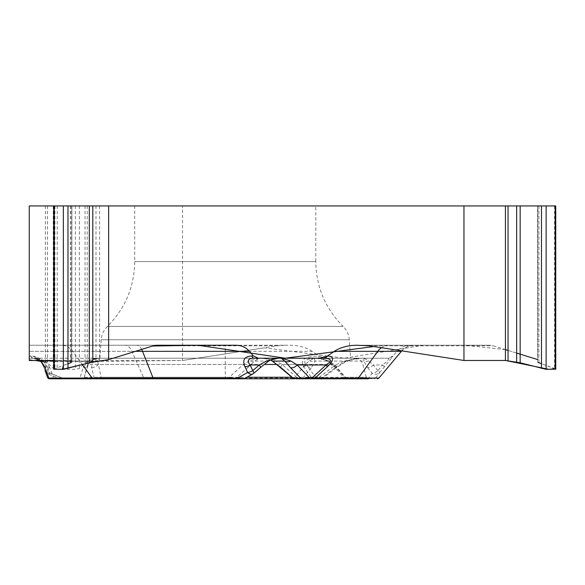 <?xml version="1.0" encoding="UTF-8"?>
<svg xmlns="http://www.w3.org/2000/svg" width="585" height="585" viewBox="0 0 585 585"><rect width="100%" height="100%" fill="white"/><g stroke="black" fill="none" stroke-linecap="round" stroke-linejoin="round"><path stroke-width="0.44" stroke-dasharray="2.92 2.19" d="M157.087 345.245L29.25 345.245L284.924 345.245L277.268 345.823L182.549 360.477L182.549 205.935L29.25 205.935L29.25 360.477M40.555 360.477C37.36 357.559 33.601 356.068 29.272 356.002A6.172 5.345 90 0 0 33.367 358.203L29.25 358.203L29.25 356.002L29.25 358.203L278.387 358.203M182.549 205.935L537.871 205.935L537.871 359.629L493.243 345.823A17.082 14.793 -90 0 0 489.418 345.245L361.581 345.245M356.967 345.245L489.418 345.245M410.399 345.245C405.032 345.355 400.579 347.388 397.039 351.344L401.266 351.344A17.082 17.067 -90 0 1 414.341 345.245M321.114 378.78L314.701 378.78A2.055 1.031 90 0 0 315.666 377.427L311.871 378.049L225.254 378.049L225.254 351.344L312.2 351.344L318.971 356.002L327.161 358.203L388.221 358.203L393.047 356.002L397.039 351.344M312.2 351.344C306.196 347.388 298.642 345.355 289.538 345.245L236.099 345.245M284.924 345.245L289.538 345.245M315.79 205.935L134.711 205.935L315.79 205.935L315.79 261.612L134.711 261.612L315.79 261.612C316.185 286.906 325.297 308.514 343.132 326.445L107.369 326.445L343.132 326.445C346.817 330.123 348.872 334.554 349.296 339.746L101.205 339.746L349.296 339.746L350.59 358.203L99.918 358.203L350.59 358.203M555.75 205.935L537.871 205.935M53.718 205.935L71.867 205.935L53.718 205.935M53.718 369.172L71.867 362.049L71.721 360.726L70.727 360.477L53.718 360.477M314.701 378.78L311.871 378.78L311.871 378.049L303.732 366.832C299.6 360.002 304.668 356.389 318.927 356.002L318.927 358.203L361.252 358.203L33.367 358.203C37.996 358.451 41.221 360.704 43.034 364.974L47.568 377.427C48.153 378.232 50.2 378.524 53.696 378.305L49.798 367.592A6.172 4.804 -20 0 1 43.034 364.974L45.089 370.619A6.172 3.59 160 0 0 48.379 372.477L46.332 366.832C43.429 360.002 38.274 356.389 30.859 356.002A6.172 3.269 -90 0 0 33.367 358.203L40.321 360.916L43.034 364.974L40.321 360.916L33.367 358.203L38.252 358.802L43.539 361.091A6.172 3.349 132.5 0 1 41.484 361.428M303.732 366.832A6.172 3.466 144 0 0 306.635 364.974C301.962 360.704 306.057 358.451 318.927 358.203L327.161 358.203M388.221 358.203L388.389 358.203C389.756 358.451 387.84 360.704 382.648 364.974L384.469 366.832L393.12 356.002A6.172 6.172 -90 0 1 388.389 358.203L323.461 358.203M281.136 358.203L262.409 358.203L274.928 360.711L282.284 364.462L296.515 377.259L293.334 378.305M344.309 378.02L345.311 377.259A2.055 1.755 -90 0 0 347 378.78L368.272 378.78L366.283 377.259L345.311 377.259L334.393 364.462L328.273 360.711L316.28 358.203L322.935 358.919L328.755 361.091A6.172 0.673 -55.7 0 1 328.134 361.464A6.172 0.673 -55.7 0 1 328.273 360.711M280.741 367.548A6.172 0.943 130.5 0 1 282.284 364.462L334.393 364.462A6.172 3.013 -42.7 0 0 334.583 367.036L344.726 378.517M247.843 367.592L254.512 361.091L259.447 358.203L249.897 360.711L243.243 364.462L229.305 377.259L235.689 378.305L247.843 367.592A6.172 1.653 48.2 0 1 243.243 364.462L87.648 364.462L84.225 377.259L79.787 378.305L53.696 378.305A2.055 0.497 90 0 1 53.374 378.78M270.906 359.731L268.413 361.091L260.267 367.592A6.172 1.002 -130.6 0 0 260.471 367.555M262.409 358.203L268.193 359.022L270.643 359.936M49.798 367.592L45.454 361.091L87.904 361.091L92.774 359.022L99.282 358.203L94.668 358.912L91.282 360.711L88.284 364.462L84.43 376.484L88.123 365.047L91.011 361.011A6.172 3.261 48.8 0 1 87.904 361.091L83.311 367.592L79.787 378.305A2.055 0.497 90 0 1 79.465 378.78M260.267 367.592L253.685 373.237A6.172 4.197 -119.3 0 1 252.888 373.895M244.625 378.524L235.689 378.305A2.055 1.982 90 0 1 234.424 378.78M95.801 358.203C91.677 358.459 88.957 360.543 87.648 364.462L88.284 364.462A6.172 4.49 20.7 0 1 88.116 365.077A6.172 4.49 20.7 0 1 83.311 367.592M268.413 361.091L254.512 361.091A6.172 4.051 42.1 0 1 249.897 360.711M274.928 360.711A6.172 1.784 -54.2 0 1 272.939 361.376M297.524 378.78A2.055 1.038 90 0 1 296.515 377.259L366.283 377.259L362.854 364.462C361.545 360.543 358.824 358.459 354.7 358.203M229.364 378.78L229.305 377.259L84.225 377.259A2.055 2.055 -90 0 1 82.236 378.78M243.375 378.78A2.055 1.982 90 0 0 244.647 378.305L253.685 373.237M29.25 359.629L34.91 360.477L29.25 359.629L29.25 360.477L65.469 360.477L71.867 361.998M505.433 349.596L464.644 345.245L423.386 345.245L344.426 358.203L264.34 347.826L182.549 360.477L91.297 361.428L40.738 361.347L47.524 362.78L53.235 368.499L57.206 369.318L75.37 369.318L79.348 368.499L85.059 362.78L95.991 360.726L182.549 360.477M294.496 378.78L320.361 378.78A2.055 1.477 -90 0 0 321.311 378.305L335.498 367.592A6.172 1.25 52.9 0 0 336.36 367.789A6.172 1.25 52.9 0 0 335.541 364.974L319.052 377.427L315.666 377.427L306.635 364.974L335.541 364.974L344.748 360.916L361.252 358.203L354.693 358.656L345.516 361.091A6.172 0.57 61.5 0 1 345.603 361.793A6.172 0.57 61.5 0 1 344.748 360.916M94.609 378.78L99.391 378.78A2.055 1.813 -90 0 0 101.139 377.259L97.585 360.711L100.028 358.203L95.648 359.022L92.489 361.091A6.172 4.731 29.5 0 0 97.585 360.711M309.538 360.711A6.172 5.046 13.8 0 0 315.125 361.091L314.065 358.203L309.538 360.711L305.187 364.462L295.015 377.259A2.055 1.016 90 0 0 295.995 378.78L63.355 378.78A2.055 1.09 90 0 1 62.522 378.049L59.765 378.641L94.295 378.305L101.139 377.259L246.885 377.259M41.689 361.662A6.172 4.395 -47.5 0 0 45.454 361.091L38.42 358.656L33.367 358.203C37.996 358.451 41.221 360.704 43.034 364.974A6.172 3.59 160 0 0 46.332 366.832M94.295 378.305L91.64 367.592L92.489 361.091L43.539 361.091L47.875 367.592A6.172 4.505 160 0 1 43.034 364.974L42.954 364.762M47.875 367.592L49.93 373.237A6.172 1.316 111.5 0 1 48.621 374.246A6.172 1.316 111.5 0 1 48.379 372.477L62.522 378.049L143.793 378.049L131.917 351.344A17.082 9.053 -90 0 0 124.985 345.245M63.1 378.78A2.055 0.497 -90 0 1 62.785 378.305L49.93 373.237A6.172 4.505 160 0 1 45.089 370.619A6.172 6.172 0 0 0 48.621 374.246L60.533 378.78M291.988 377.259L302.635 378.305L321.311 378.305M276.99 364.462L305.187 364.462A6.172 3.547 38.4 0 0 311.505 367.592L302.635 378.305A2.055 1.477 -90 0 1 301.684 378.78M91.64 367.592A6.172 4.673 -11.2 0 0 98.112 364.462L264.193 364.462M49.498 378.78A2.055 2.055 0 0 1 47.568 377.427M537.871 359.629L537.6 205.935M537.922 362.349L555.75 369.172M364.002 358.203L363.804 361.091A6.172 4.987 164.2 0 0 368.747 360.916L364.002 358.203M373.954 378.78A2.055 2.055 90 0 0 375.526 378.049C374.437 378.744 372.038 378.824 368.331 378.305L345.772 378.305L336.273 367.592L328.755 361.091L363.804 361.091L367.607 367.592A6.172 3.503 141.2 0 0 373.362 364.974L368.747 360.916M367.607 367.592L372.14 373.237A6.172 5.521 -143 0 0 379.723 372.477L384.469 366.832M369.281 378.78A2.055 1.477 90 0 1 368.331 378.305L372.14 373.237A6.172 3.503 141.2 0 0 377.895 370.619L379.723 372.477L375.526 378.049L378.875 378.049L401.376 351.344C404.835 347.38 409.2 345.347 414.458 345.245M336.273 367.592A6.172 3.013 -42.7 0 1 334.583 367.036L328.134 361.464L322.883 359.102M346.722 378.78A2.055 1.477 90 0 1 345.772 378.305L344.368 378.093M322.357 378.371L319.052 377.427A2.055 1.031 90 0 1 318.079 378.78M555.202 368.769L541.491 363.724M537.593 361.983L537.593 359.548M516.657 353.069L508.043 350.4M71.867 362.049L71.867 205.935L71.531 362.356M67.977 363.724L63.348 365.413M82.39 364.638L72.723 351.344L29.25 351.344L225.254 351.344L225.254 345.245M135.42 351.344L72.723 351.344A17.082 14.793 90 0 0 61.396 345.245M277.268 345.823L153.263 345.823M141.672 349.406A17.082 8.022 90 0 0 136.422 345.245M30.859 356.002L29.25 356.002M225.254 378.78L225.254 378.049L143.793 378.049A2.055 1.09 90 0 0 144.634 378.78M381.442 347.717A17.082 14.793 90 0 1 389.105 345.245M369.237 345.823L493.243 345.823M335.498 367.592L345.516 361.091L315.125 361.091L311.505 367.592M378.963 378.049L378.875 378.049A2.055 2.055 90 0 1 377.296 378.78M377.895 370.619L373.362 364.974L382.648 364.974L377.895 370.619M538.924 205.935L538.924 362.78M554.543 205.935L554.543 368.499M47.524 205.935L47.524 362.78M45.352 205.935L45.352 362.035M53.235 205.935L53.235 368.499M57.206 205.935L57.206 369.318M75.37 205.935L75.37 369.318M79.348 205.935L79.348 368.499M85.059 205.935L85.059 362.78M87.224 205.935L87.224 362.035M95.991 205.935L95.991 360.726M99.596 205.935L99.596 360.477M54.917 205.935L54.917 368.499M70.544 205.935L70.544 362.78M71.721 205.935L71.721 360.726M70.727 205.935L70.727 360.477M99.918 358.203L101.205 339.746C101.629 334.554 103.684 330.123 107.369 326.445C125.205 308.514 134.323 286.906 134.711 261.612L134.711 205.935M39.765 360.477L37.491 359.088L33.367 358.203L36.212 358.612L39.063 359.95L42.237 363.285M91.011 361.011L92.24 360.097M321.801 378.78L336.36 367.789L345.603 361.793L355.943 358.583M322.335 378.371L321.099 378.78M344.324 378.071L345.889 378.78M537.593 362.049L537.593 205.935"/><path stroke-width="0.88" d="M53.718 360.477L29.25 360.477L29.25 205.935L108.634 205.935L108.634 359.629L153.263 345.823A17.082 14.793 -90 0 1 157.087 345.245L236.099 345.245C241.473 345.355 245.927 347.388 249.466 351.344L142.565 351.344A17.082 8.022 90 0 0 141.672 349.406M368.272 378.78L311.549 378.78A2.055 1.031 90 0 0 312.522 377.427L315.059 378.049L358.371 378.049L377.778 351.344L334.306 351.344C340.302 347.388 347.856 345.355 356.967 345.245L369.237 345.823L463.956 360.477L463.956 205.935L108.634 205.935M266.687 360.916A6.172 1.631 -126.1 0 0 268.23 361.362L260.471 367.555A6.172 1.002 -130.6 0 0 259.352 364.974L266.687 360.916L278.387 358.203L254 358.203C248.003 358.451 246.695 360.704 250.073 364.974A6.172 3.283 154.5 0 1 244.954 366.832C242.117 360.002 244.391 356.389 251.777 356.002A6.172 2.896 90 0 0 254 358.203L258.285 358.203L253.451 356.002L249.466 351.344M258.285 358.203L319.344 358.203L327.556 356.002C334.401 356.389 334.313 360.002 327.278 366.832L315.059 378.049A2.055 1.784 -90 0 1 313.699 378.78L347 378.78M334.306 351.344L327.534 356.002M463.956 205.935L555.75 205.935L555.75 368.989M40.555 360.477L44.738 366.832A6.172 4.329 160 0 1 43.034 364.974L41.849 362.685L39.765 360.477M262.409 358.203L319.344 358.203M302.021 378.78A2.055 1.982 -90 0 1 300.748 378.305C302.365 378.524 305.158 378.232 309.136 377.427L312.522 377.427L326.086 364.974C332.572 360.704 331.695 358.451 323.461 358.203A6.172 5.345 -90 0 0 327.556 356.002M108.634 359.629L89.308 362.78L63.348 369.318L53.718 369.172M323.461 358.203L281.136 358.203L290.686 360.916L297.18 364.974A6.172 3.554 -43.8 0 1 290.467 367.592L284.785 361.091L281.136 358.203M99.391 378.78L294.606 378.78A2.055 1.982 90 0 1 293.334 378.305L280.939 367.592A6.172 0.943 130.5 0 1 280.741 367.548M311.549 378.78L313.699 378.78M308.171 378.78A2.055 1.031 -90 0 0 309.136 377.427L297.18 364.974L326.086 364.974A6.172 0.863 47.4 0 1 327.278 366.832M49.498 378.78L243.623 378.78L49.498 378.78A2.055 2.055 0 0 1 47.568 377.427L45.089 370.619M278.387 358.203L273.619 358.802L270.906 359.731M268.237 361.354L270.628 359.936L280.939 367.592M238.446 378.78A2.055 0.965 -90 0 1 237.707 378.049L244.625 378.524L252.888 373.895A6.172 4.197 -119.3 0 1 247.652 372.477L244.954 366.832M253.927 373.142A6.172 1.002 -130.6 0 0 252.771 370.619A6.172 3.283 154.5 0 1 247.652 372.477L237.707 378.049L153.087 378.049L142.565 351.344L135.42 351.344M293.458 378.546L272.932 361.376A6.172 1.784 -54.2 0 1 272.727 361.091L284.785 361.091A6.172 4.965 -37 0 0 290.686 360.916M47.568 377.427L48.818 378.049A2.055 1.784 90 0 0 50.186 378.78M34.91 360.477L40.738 361.347L34.91 360.477M320.361 378.78L321.114 378.78M63.355 378.78L94.609 378.78A2.055 0.497 -90 0 1 94.295 378.305M311.871 378.78L295.995 378.78M40.248 360.85L39.817 360.477M41.484 361.428A6.172 3.349 132.5 0 1 40.321 360.916A6.172 4.395 -47.5 0 0 41.689 361.662M555.75 369.172L546.119 369.318L520.153 362.78L505.433 360.477L463.956 360.477M63.348 365.413L62.361 369.318L92.803 362.035L108.634 359.629L152.539 346.035L197.927 345.245L285.283 358.203L373.844 346.532L463.956 360.477L505.433 360.477L505.433 205.935M505.542 360.477L548.854 369.318L555.202 368.769M541.491 363.724L537.922 362.349M537.593 359.548L516.657 353.069M508.043 350.4L505.433 349.596M71.531 362.356L67.977 363.724M93.498 378.78A2.055 1.784 -90 0 1 92.13 378.049L48.818 378.049L44.738 366.832M153.826 378.78A2.055 0.965 -90 0 1 153.087 378.049L92.13 378.049L82.39 364.638M251.777 356.002L253.451 356.002M293.334 378.305L300.748 378.305L290.467 367.592M252.771 370.619L259.352 364.974L250.073 364.974L252.771 370.619M291.988 377.259L246.885 377.259M276.99 364.462L264.193 364.462M357.004 378.78A2.055 1.784 -90 0 0 358.371 378.049L378.963 378.049L401.376 351.344L377.778 351.344A17.082 14.793 90 0 1 381.442 347.717M555.202 205.935L555.202 369.318M546.119 205.935L546.119 369.318M541.491 205.935L541.491 368.499M520.153 205.935L520.153 362.78M516.657 205.935L516.657 362.035M508.043 205.935L508.043 360.726M89.308 205.935L89.308 362.78M92.803 205.935L92.803 362.035M67.977 205.935L67.977 368.499M63.348 205.935L63.348 369.318M54.266 205.935L54.266 369.318M260.471 367.555L253.89 373.193M252.888 373.895A6.172 6.172 0 0 0 254.336 372.769M272.932 361.376L270.972 360.184M293.136 378.276L294.496 378.78M244.618 378.524L243.616 378.78M42.954 364.762L42.237 363.285M401.376 351.344L401.793 350.861M321.428 379.065L321.801 378.78M378.963 378.049L377.391 378.78M53.718 368.989L53.718 205.935"/></g></svg>
